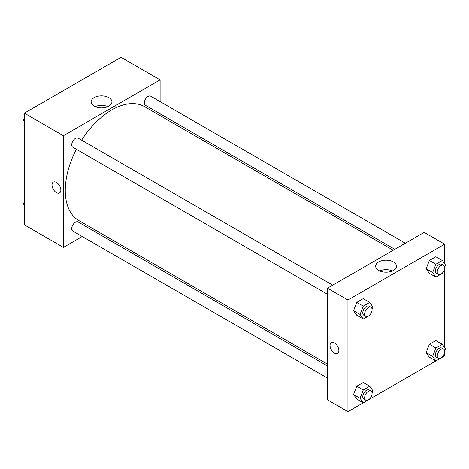 <?xml version="1.0" encoding="UTF-8"?>
<svg xmlns="http://www.w3.org/2000/svg" width="469" height="469" viewBox="0 0 469 469"><rect width="100%" height="100%" fill="white"/><g stroke="black" fill="none" stroke-linecap="round" stroke-linejoin="round"><path stroke-width="0.7" d="M82.245 236.505L63.403 247.386L24.353 224.839L24.353 113.17L121.055 57.335L160.111 79.888L160.111 101.644M160.111 113.791L160.111 115.626M94.175 97.652A10.406 6.009 180 0 1 105.513 96.35A10.406 6.009 180 0 1 111.933 101.896A10.406 6.009 180 0 1 101.527 107.905A10.406 6.009 180 0 1 91.127 101.896A10.406 6.009 180 0 1 94.175 97.652M63.403 247.386L63.403 135.717L24.353 113.17M63.403 135.717L160.111 79.888M107.893 106.645A10.406 6.009 0 0 0 95.16 106.645M53.308 182.113A6.244 3.605 -120 0 0 52.352 187.119A6.244 3.605 -120 0 0 56.432 192.624A6.244 3.605 60 0 1 52.352 187.119A6.244 3.605 60 0 1 53.308 182.119A6.244 3.605 60 0 1 59.557 185.724A6.244 3.605 60 0 1 59.557 192.935A6.244 3.605 60 0 1 56.432 192.624A6.244 3.605 -120 0 0 59.557 192.935M94.357 229.511L92.768 230.431M332.744 285.146L78.088 138.121A5.259 3.037 120 0 0 72.824 141.157A5.259 3.037 120 0 0 72.824 147.231L327.485 294.256M327.485 365.949L78.088 221.954A5.259 3.037 120 0 0 74.032 223.367A5.259 3.037 120 0 0 71.734 228.661A5.259 3.037 120 0 0 72.824 231.07L327.485 378.096M405.351 243.229L150.69 96.204A5.259 3.037 120 0 0 146.639 97.611A5.259 3.037 120 0 0 144.341 102.904A5.259 3.037 120 0 0 145.431 105.314L394.828 249.303M76.359 149.271A65.754 37.96 120 0 0 65.267 190.478A65.754 37.96 120 0 0 78.88 220.577L327.485 364.108M393.239 250.223L144.634 106.692A65.754 37.96 120 0 0 81.618 140.161M363.246 402.83L347.945 411.665L327.485 399.852L327.485 288.183L424.193 232.354L444.647 244.161L444.647 263.795M369.748 399.072L435.848 360.913M442.349 357.155L444.647 355.83L444.647 352.184M353.55 310.671L356.774 315.256L353.55 310.671L356.774 302.37L353.55 310.671L360.063 314.429L363.282 306.128L369.724 302.411L372.949 306.99L372.069 309.259M363.217 298.653L356.774 302.37L363.217 298.653L369.724 302.411M426.157 268.755L429.375 273.339L426.157 268.755L429.375 260.453L426.157 268.755L432.664 272.512L435.889 264.211L442.331 260.494L445.55 265.073L444.671 267.336M435.818 256.736L429.375 260.453L435.818 256.736L442.331 260.494M426.157 352.588L429.375 357.173L426.157 352.588L429.375 344.287L426.157 352.588L432.664 356.352L435.889 348.045L442.331 344.328L445.55 348.913L444.671 351.175M435.818 340.57L429.375 344.287L435.818 340.57L442.331 344.328M347.945 411.665L347.945 299.996L444.647 244.161M444.647 268.35L444.647 347.629M353.55 394.511L356.774 399.09L353.55 394.511L356.774 386.204L353.55 394.511L360.063 398.269L363.282 389.962L369.724 386.245L372.949 390.829L372.069 393.092M363.217 382.487L356.774 386.204L363.217 382.487L369.724 386.245M378.712 270.42A10.406 6.009 180 0 1 375.663 266.175A10.406 6.009 180 0 1 386.069 260.166A10.406 6.009 180 0 1 396.469 266.175A10.406 6.009 180 0 1 390.05 271.721A10.406 6.009 180 0 1 378.712 270.42M347.945 299.996L327.485 288.183M338.876 350.595A6.244 3.605 60 0 1 337.58 353.456A6.244 3.605 60 0 1 331.337 349.845A6.244 3.605 60 0 1 331.337 342.634A6.244 3.605 60 0 1 336.15 344.31A6.244 3.605 60 0 1 338.876 350.595M392.436 270.924A10.406 6.009 0 0 0 379.702 270.924M331.337 342.634A6.244 3.605 -120 0 0 331.337 349.845A6.244 3.605 -120 0 0 337.586 353.45M369.924 314.781L369.724 315.291L363.282 319.014L360.063 314.429M370.991 307.23L369.132 306.157A5.259 3.037 120 0 0 365.081 307.564A5.259 3.037 120 0 0 362.783 312.858A5.259 3.037 120 0 0 363.874 315.268L365.732 316.341A5.259 3.037 120 0 0 370.991 313.304A5.259 3.037 120 0 0 370.991 307.23A5.259 3.037 120 0 0 366.94 308.637A5.259 3.037 120 0 0 364.642 313.931A5.259 3.037 120 0 0 365.732 316.341M363.282 319.014L356.774 315.256M363.282 306.128L356.774 302.37M442.525 272.864L442.331 273.374L435.889 277.097L432.664 272.512M443.598 265.313L441.739 264.24A5.259 3.037 120 0 0 437.683 265.647A5.259 3.037 120 0 0 435.39 270.941A5.259 3.037 120 0 0 436.475 273.351L438.339 274.424A5.259 3.037 120 0 0 443.598 271.387A5.259 3.037 120 0 0 443.598 265.313A5.259 3.037 120 0 0 439.547 266.72A5.259 3.037 120 0 0 437.249 272.014A5.259 3.037 120 0 0 438.339 274.424M435.889 277.097L429.375 273.339M435.889 264.211L429.375 260.453M369.924 398.621L369.724 399.131L363.282 402.848L360.063 398.269M370.991 391.064L369.132 389.991A5.259 3.037 120 0 0 365.081 391.404A5.259 3.037 120 0 0 362.783 396.692A5.259 3.037 120 0 0 363.874 399.101L365.732 400.174A5.259 3.037 120 0 0 370.991 397.137A5.259 3.037 120 0 0 370.991 391.064A5.259 3.037 120 0 0 366.94 392.477A5.259 3.037 120 0 0 364.642 397.771A5.259 3.037 120 0 0 365.732 400.174M363.282 402.848L356.774 399.09M363.282 389.962L356.774 386.204M442.525 356.704L442.331 357.214L435.889 360.931L432.664 356.352M443.598 349.147L441.739 348.074A5.259 3.037 120 0 0 437.683 349.481A5.259 3.037 120 0 0 435.39 354.775A5.259 3.037 120 0 0 436.475 357.185L438.339 358.257A5.259 3.037 120 0 0 443.598 355.221A5.259 3.037 120 0 0 443.598 349.147A5.259 3.037 120 0 0 439.547 350.56A5.259 3.037 120 0 0 437.249 355.854A5.259 3.037 120 0 0 438.339 358.257M435.889 360.931L429.375 357.173M435.889 348.045L429.375 344.287M24.353 121.371L23.45 120.087L24.353 117.772M26.651 111.845L33.152 108.087M24.353 120.609L23.45 120.087M99.252 69.928L105.754 66.17M24.353 205.205L23.45 203.927L24.353 201.606M24.353 204.443L23.45 203.927"/></g></svg>
